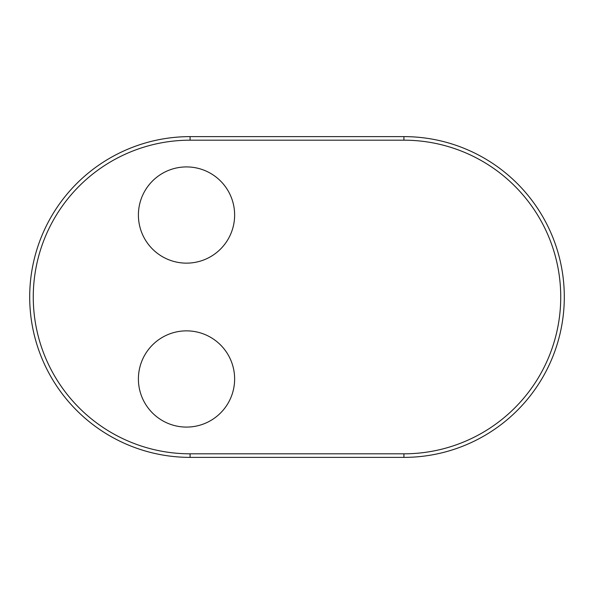 <?xml version="1.0" encoding="UTF-8"?>
<svg xmlns="http://www.w3.org/2000/svg" width="594" height="594" viewBox="0 0 594 594"><rect width="100%" height="100%" fill="white"/><g stroke="black" fill="none" stroke-linecap="round" stroke-linejoin="round"><path stroke-width="0.89" d="M403.92 136.62A160.38 160.38 0 0 1 564.3 297A160.38 160.38 0 0 1 403.92 457.38L190.08 457.38A160.38 160.38 0 0 1 29.7 297A160.38 160.38 0 0 1 190.08 136.62L403.92 136.62L403.92 140.184L190.08 140.184A156.816 156.816 0 0 0 33.264 297A156.816 156.816 0 0 0 190.08 453.816L403.92 453.816A156.816 156.816 0 0 0 560.736 297A156.816 156.816 0 0 0 403.92 140.184M234.63 215.028A48.114 48.114 0 0 1 186.516 263.142A48.114 48.114 0 0 1 138.402 215.028A48.114 48.114 0 0 1 186.516 166.914A48.114 48.114 0 0 1 234.63 215.028M234.63 378.972A48.114 48.114 0 0 1 186.516 427.086A48.114 48.114 0 0 1 138.402 378.972A48.114 48.114 0 0 1 186.516 330.858A48.114 48.114 0 0 1 234.63 378.972M190.08 453.816L190.08 457.38A160.38 160.38 0 0 1 29.7 297A160.38 160.38 0 0 1 190.08 136.62L190.08 140.184M564.3 297A160.38 160.38 0 0 1 403.92 457.38L403.92 453.816"/></g></svg>
